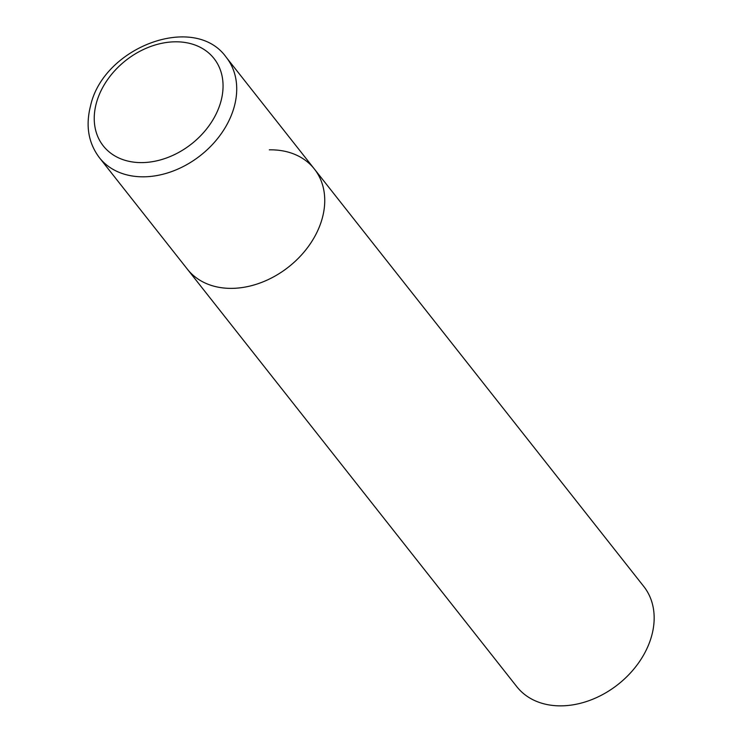 <?xml version="1.0" encoding="UTF-8"?>
<svg xmlns="http://www.w3.org/2000/svg" width="743" height="743" viewBox="0 0 743 743"><rect width="100%" height="100%" fill="white"/><g stroke="black" fill="none" stroke-linecap="round" stroke-linejoin="round"><path stroke-width="1.11" d="M322.416 217.718A80.876 60.935 -38.3 0 0 314.373 169.005A80.876 60.935 141.7 0 1 309.989 244.224A80.876 60.935 141.7 0 1 232.457 288.358A80.876 60.935 141.7 0 1 187.394 269.198A80.876 60.935 -38.3 0 0 261.341 282.516A80.876 60.935 -38.3 0 0 322.416 217.718M269.31 149.845A80.876 60.935 141.7 0 1 314.373 169.005L643.8 586.496A80.876 60.935 141.7 0 1 639.407 661.716A80.876 60.935 141.7 0 1 561.875 705.85A80.876 60.935 141.7 0 1 516.812 686.69L99.367 157.646A80.876 60.935 -38.3 0 0 173.323 170.955A80.876 60.935 -38.3 0 0 234.389 106.165A80.876 60.935 -38.3 0 0 226.355 57.452C194.75 12.492 103.203 47.004 90.488 106.091C85.473 125.892 88.436 143.074 99.367 157.646M221.024 100.992A70.529 53.134 -38.3 0 0 174.716 41.812A70.529 53.134 -38.3 0 0 96.274 103.416A70.529 53.134 -38.3 0 0 142.572 162.596A70.529 53.134 -38.3 0 0 221.024 100.992M314.373 169.005L226.355 57.452"/></g></svg>
